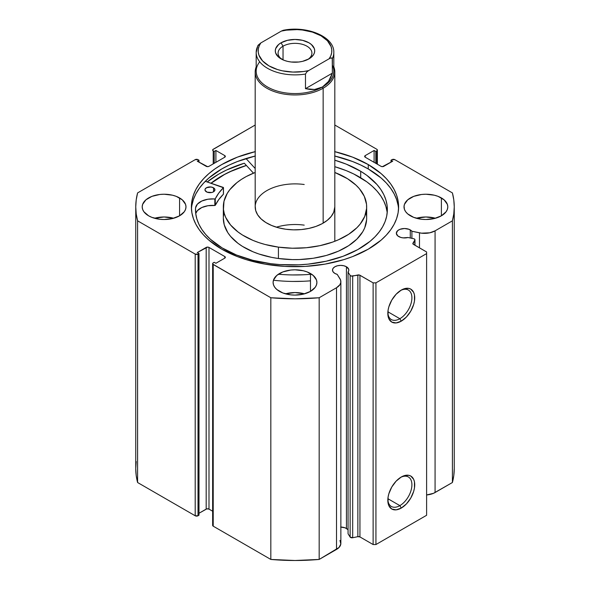 <?xml version="1.0" encoding="UTF-8"?>
<svg xmlns="http://www.w3.org/2000/svg" width="590" height="590" viewBox="0 0 590 590"><rect width="100%" height="100%" fill="white"/><g stroke="black" fill="none" stroke-linecap="round" stroke-linejoin="round"><path stroke-width="0.89" d="M414.969 245.256L414.969 239.791A1.991 1.151 180 0 0 414.387 238.972A1.991 1.151 180 0 0 413.656 238.707L407.956 237.505A8.164 4.713 180 0 1 398.737 236.568A8.164 4.713 180 0 1 396.34 233.234L397.719 235.853L400.735 237.416L403.088 237.873L407.956 237.505L413.656 238.707A1.991 1.151 180 0 1 414.387 238.972L414.962 239.857L412.971 243.161L413.096 244.105L426.607 251.974L426.607 253.604L375.933 282.861L373.123 282.861L359.494 275.051L351.161 276.031L350.136 275.382L348.056 272.086L348.056 533.766L348.056 272.086L348.749 270.707L348.697 269.276L346.433 266.761L346.433 528.448A8.164 4.713 0 0 0 340.865 527.069M396.34 233.234A8.164 4.713 180 0 1 401.384 228.883A8.164 4.713 180 0 1 410.279 229.901L410.279 237.991L410.279 229.901A8.164 4.713 180 0 1 411.901 231.243L411.901 238.338L411.901 231.243L409.04 229.318L404.504 228.522L399.968 229.318L397.719 230.616L396.34 233.234M348.056 529.791A8.164 4.713 0 0 0 346.433 528.448L346.433 266.761L343.786 265.743L340.659 265.382L337.539 265.743L334.884 266.761L333.121 268.295L332.495 270.095L333.121 271.901L334.884 273.428A8.164 4.713 180 0 1 332.495 270.095A8.164 4.713 180 0 1 337.539 265.743A8.164 4.713 180 0 1 346.433 266.761A8.164 4.713 180 0 1 348.823 270.095A8.164 4.713 180 0 1 348.056 272.086L350.136 275.382L350.136 537.062L348.056 533.766L350.136 537.062A1.991 1.151 0 0 0 352.687 537.748L350.136 537.062L350.136 275.382A1.991 1.151 180 0 0 352.687 276.068L357.857 274.984L357.857 536.664L352.687 537.748L352.687 276.068L352.687 537.748L357.857 536.664L357.857 274.984A1.991 1.151 180 0 1 359.944 275.25L359.944 536.929L357.857 536.664A1.991 1.151 0 0 1 359.944 536.929L373.123 544.541L359.944 536.929L359.944 275.25L373.123 282.861L375.933 282.861L375.933 544.541L373.123 544.541L373.123 282.861L373.123 544.541L375.933 544.541L426.607 515.284L375.933 544.541L375.933 282.861L426.607 253.604L426.607 251.974L413.428 244.371A1.991 1.151 180 0 1 412.845 243.552A1.991 1.151 180 0 1 412.971 243.161L412.971 243.95L414.851 240.182L414.851 245.189L414.851 240.182A1.991 1.151 180 0 0 414.969 239.783M399.865 505.623A17.029 9.831 120 0 0 411.901 485.164A17.029 9.831 120 0 0 400.551 477.435A17.029 9.831 -60 0 1 408.383 476.971A17.029 9.831 -60 0 1 410.994 490.615A17.029 9.831 -60 0 1 399.865 505.623L387.888 498.712L399.865 505.623A17.029 9.831 -60 0 1 391.347 506.471A17.029 9.831 -60 0 1 387.844 499.45A17.029 9.831 120 0 0 399.865 505.623L401.274 508.064L399.865 505.623M401.274 477A19.02 10.981 -60 0 1 414.726 484.766A19.02 10.981 -60 0 1 401.274 508.064L396.126 509.849L391.76 509.008L388.847 505.652L388.08 503.174L388.08 497.119L388.847 493.764L391.76 487.038L396.126 481.152L401.274 477L403.899 475.783L408.745 475.304L410.788 476.056L413.701 479.412L414.468 481.882L414.468 487.945L413.701 491.3L410.788 498.019L406.422 503.912L401.274 508.064A19.02 10.981 -60 0 1 387.822 500.298A19.02 10.981 -60 0 1 401.274 477L401.274 477M399.865 318.711A17.029 9.831 120 0 0 411.901 298.245A17.029 9.831 120 0 0 400.551 290.523A17.029 9.831 -60 0 1 408.383 290.051A17.029 9.831 -60 0 1 410.994 303.695A17.029 9.831 -60 0 1 399.865 318.711L387.888 311.793L399.865 318.711A17.029 9.831 -60 0 1 391.347 319.551A17.029 9.831 -60 0 1 387.844 312.53A17.029 9.831 120 0 0 399.865 318.711L401.274 321.144L399.865 318.711M401.274 290.081A19.02 10.981 -60 0 1 414.726 297.847A19.02 10.981 -60 0 1 401.274 321.144L396.126 322.937L391.76 322.088L388.847 318.733L388.08 316.262L388.08 310.2L388.847 306.844L391.76 300.126L396.126 294.233L401.274 290.081L403.899 288.864L408.745 288.385L410.788 289.137L413.701 292.493L414.468 294.963L414.468 301.025L413.701 304.381L410.788 311.107L406.422 316.992L401.274 321.144A19.02 10.981 -60 0 1 387.822 313.379A19.02 10.981 -60 0 1 401.274 290.081L401.274 290.081M398.545 209.067A103.611 59.819 0 0 0 368.263 168.961L368.263 164.573A103.611 59.819 180 0 1 398.611 206.876A103.611 59.819 180 0 1 334.648 262.137A103.611 59.819 180 0 1 221.737 249.172L237.438 256.613L246.155 259.63L264.925 264.121L284.845 266.407L305.155 266.407L325.075 264.121L343.845 259.63L352.562 256.613L368.263 249.172L381.155 240.108L386.376 235.071L390.727 229.768L394.15 224.237L396.62 218.543L398.117 212.739L398.611 206.876L398.117 201.013L396.62 195.202L394.15 189.508L390.727 183.984L386.376 178.674L381.155 173.637L368.263 164.573L352.562 157.132L334.648 151.608M173.637 218.248A21.896 12.641 0 0 0 154.55 218.248L164.094 216.987L173.637 218.248M179.574 197.938L179.574 215.815L184.323 211.714L185.57 209.339L185.99 206.876L185.57 204.406L182.303 199.848L176.255 196.359L172.472 195.194L164.094 194.228L159.824 194.471L151.925 196.359L145.885 199.848L142.618 204.406L142.197 206.876A21.896 12.641 180 0 1 155.716 195.194A21.896 12.641 180 0 1 179.574 197.938A21.896 12.641 180 0 1 185.99 206.876A21.896 12.641 180 0 1 172.472 218.551A21.896 12.641 180 0 1 148.606 215.815A21.896 12.641 180 0 1 142.197 206.876L142.618 209.339L143.864 211.714L148.606 215.815L151.925 217.386L159.824 219.274L164.094 219.517L172.472 218.551L179.574 215.815L179.574 197.938M304.543 293.827A21.896 12.641 0 0 0 285.457 293.827L295 292.566L304.543 293.827M310.48 273.509L310.48 291.394L315.23 287.293L316.476 284.918L316.896 282.455L316.476 279.985L313.209 275.427L307.169 271.938L303.378 270.773L295 269.807L290.73 270.05L282.831 271.938L276.791 275.427L273.524 279.985L273.104 282.455A21.896 12.641 180 0 1 286.622 270.773A21.896 12.641 180 0 1 310.48 273.509A21.896 12.641 180 0 1 316.896 282.455A21.896 12.641 180 0 1 303.378 294.13A21.896 12.641 180 0 1 279.52 291.394A21.896 12.641 180 0 1 273.104 282.455L273.524 284.918L274.77 287.293L276.791 289.476L282.831 292.965L290.73 294.853L295 295.096L303.378 294.13L310.48 291.394L310.48 273.509M435.45 218.248A21.896 12.641 0 0 0 416.363 218.248L425.906 216.987L435.45 218.248M441.394 197.938L441.394 215.815L446.136 211.714L447.382 209.339L447.803 206.876L447.382 204.406L444.115 199.848L438.075 196.359L434.284 195.194L425.906 194.228L421.636 194.471L413.745 196.359L407.697 199.848L404.43 204.406L404.01 206.876A21.896 12.641 180 0 1 417.528 195.194A21.896 12.641 180 0 1 441.394 197.938A21.896 12.641 180 0 1 447.803 206.876A21.896 12.641 180 0 1 434.284 218.551A21.896 12.641 180 0 1 410.426 215.815A21.896 12.641 180 0 1 404.01 206.876L404.43 209.339L405.677 211.714L407.697 213.897L413.745 217.386L421.636 219.274L425.906 219.517L434.284 218.551L441.394 215.815L441.394 197.938M376.781 149.255L377.364 150.066L376.781 150.878L375.793 151.453L374.104 150.472L365.24 155.598L364.657 156.409L365.24 157.22L381.007 166.321L382.409 166.66L392.689 161.203L391 160.229L391.981 159.654L394.799 159.654L452.405 192.915L453.791 199.877L454.248 206.876L453.791 213.875L452.405 220.83L435.073 230.838L429.8 232.799L421.503 233.168L411.901 231.243L419.483 232.836L419.483 247.859L419.483 232.836A14.861 8.577 180 0 0 435.073 230.838L452.405 220.83L452.405 482.517L433.48 493.321L426.607 494.951A14.861 8.577 0 0 0 435.073 492.525L435.073 230.838L435.073 492.525L452.405 482.517A159.248 91.944 0 0 0 454.248 468.556L453.791 475.555L452.405 482.517L452.405 220.83A159.248 91.944 180 0 0 454.248 206.876A159.248 91.944 180 0 0 452.405 192.915L394.799 159.654A1.991 1.151 180 0 0 391.981 159.654L391 160.229L391 162.176L391 160.229L392.689 161.203L383.817 166.321A1.991 1.151 180 0 1 381.007 166.321L365.24 157.22L365.24 155.598L374.104 150.472L374.104 162.339L374.104 150.472L375.793 151.453L375.793 163.312L375.793 151.453L376.781 150.878L376.781 163.88L376.781 150.878A1.991 1.151 180 0 0 377.364 150.066A1.991 1.151 180 0 0 376.781 149.255L334.81 125.028L376.781 149.255M339.965 540.425L340.821 544.017L339.029 547.483L319.175 559.438L319.175 297.751L336.507 287.743A14.861 8.577 180 0 0 340.865 281.673A14.861 8.577 180 0 0 339.965 278.738L337.207 274.365A8.164 4.713 180 0 1 334.884 273.428L337.207 274.365L340.541 279.911L340.821 282.33L339.906 284.697L336.507 287.743L319.175 297.751L295 298.82L270.825 297.751L212.784 264.121L212.784 263.236L214.207 262.299L215.896 263.273L224.761 258.155L225.343 257.343L224.761 256.525L208.993 247.424L207.592 247.092L197.311 252.542L199 253.523L198.019 254.091L195.202 254.091L137.595 220.83L136.209 213.875L135.752 206.876L136.209 199.877L137.595 192.915L195.202 159.654L198.019 159.654L199 160.229L197.311 161.203L207.592 166.66L208.993 166.321L224.761 157.22L225.343 156.409L224.761 155.598L215.896 150.472L214.207 151.453L212.784 150.509L212.784 149.631L255.19 125.028L213.219 149.255A1.991 1.151 180 0 0 212.636 150.066A1.991 1.151 180 0 0 213.219 150.878L214.207 151.453L214.207 163.312L214.207 151.453L215.896 150.472L215.896 162.339L215.896 150.472L224.761 155.598L224.761 157.22L208.993 166.321A1.991 1.151 180 0 1 206.183 166.321L197.311 161.203L199 160.229L199 162.176L199 160.229L198.019 159.654A1.991 1.151 180 0 0 195.202 159.654L137.595 192.915A159.248 91.944 180 0 0 135.752 206.876A159.248 91.944 180 0 0 137.595 220.83L195.202 254.091L195.202 515.771L137.595 482.517L136.209 475.555L135.752 468.556L136.209 461.557M255.352 151.608L237.438 157.132L221.737 164.573L214.907 168.924L208.845 173.637L203.624 178.674L199.273 183.984L195.851 189.508L193.38 195.202L191.883 201.013L191.389 206.876L191.883 212.739L193.38 218.543L195.851 224.237L199.273 229.768L203.624 235.071L208.845 240.108L221.737 249.172A103.611 59.819 180 0 1 191.389 206.876A103.611 59.819 180 0 1 255.19 151.645M347.901 529.606L345.194 527.858L340.659 527.069M340.865 281.673L340.865 543.361A14.861 8.577 0 0 1 336.507 549.423L336.507 287.743L336.507 549.423L319.175 559.438L295 560.5L270.825 559.438L213.219 526.177L212.784 524.923M135.752 206.876L135.752 468.556A159.248 91.944 0 0 0 137.595 482.517L195.202 515.771L195.202 254.091A1.991 1.151 180 0 0 198.019 254.091L198.019 515.771L195.202 515.771A1.991 1.151 0 0 0 198.019 515.771L199 515.203L199 253.523L199 515.203L198.019 515.771L198.019 254.091L199 253.523L197.311 252.542L206.183 247.424A1.991 1.151 180 0 1 208.993 247.424L208.993 509.111L212.636 511.213L208.993 509.111L206.825 508.86L199 513.256L206.183 509.111L206.183 247.424L206.183 509.111A1.991 1.151 0 0 1 208.993 509.111L208.993 247.424L224.761 256.525L224.761 258.155L215.896 263.273L214.207 262.299L213.219 262.867A1.991 1.151 180 0 0 212.636 263.678A1.991 1.151 180 0 0 213.219 264.49L270.825 297.751L270.825 559.438L213.219 526.177L213.219 264.49L213.219 526.177A1.991 1.151 0 0 1 212.636 525.365L212.636 263.678M137.595 482.517L137.595 220.83L137.595 482.517M426.607 515.284L426.607 253.604L426.607 515.284M213.219 163.88L213.219 150.878L213.219 163.88M224.761 155.598A1.991 1.151 180 0 1 225.343 156.409A1.991 1.151 180 0 1 224.761 157.22L224.761 155.598M365.24 155.598L365.24 157.22A1.991 1.151 180 0 1 364.657 156.409A1.991 1.151 180 0 1 365.24 155.598M224.761 256.525A1.991 1.151 180 0 1 225.343 257.343A1.991 1.151 180 0 1 224.761 258.155L224.761 256.525M334.81 151.645A103.611 59.819 180 0 1 368.263 164.573L368.263 168.961A103.611 59.819 0 0 0 334.81 156.033M255.19 156.033A103.611 59.819 0 0 0 191.455 209.067M398.117 205.401L396.62 199.59L394.15 193.896L390.727 188.372L386.376 183.062L381.155 178.025L368.263 168.961L360.733 165.023L352.562 161.52L334.648 155.996M255.352 155.996L237.438 161.52L229.267 165.023L221.737 168.961L208.845 178.025L203.624 183.062L199.273 188.372L195.851 193.896L193.38 199.59L191.883 205.401M244.312 163.201A107.992 62.348 0 0 0 207.208 181.949L218.639 174.161L226.494 170.053L244.312 163.201L253.471 173.15L244.312 163.201M210.999 183.232L221.737 175.953L229.267 172.007L246.362 165.429A103.611 59.819 180 0 0 210.999 183.232M270.825 297.751L270.825 559.438A159.248 91.944 0 0 0 319.175 559.438L319.175 297.751A159.248 91.944 180 0 1 270.825 297.751M304.211 225.144A39.81 22.988 0 0 0 276.378 227.194M255.212 206.021L255.691 210.519L257.675 214.878L261.097 218.927L265.825 222.511L271.673 225.498L278.414 227.769L285.789 229.237A39.81 22.988 180 0 1 255.19 206.876A39.81 22.988 180 0 1 304.211 184.508M223.337 218.204L224.244 224.812L227.821 232.659L230.587 236.391L237.954 243.294L242.483 246.406L253.007 251.775L258.899 253.995L271.673 257.373L278.421 258.501L278.421 247.129L292.345 248.22L306.365 247.726L319.95 245.661L332.576 242.106L338.38 239.806L348.675 234.289L356.906 227.718L360.143 224.112L364.723 216.442L366.611 208.41L366.53 204.346L364.303 196.337L359.413 188.734L356.021 185.179L347.517 178.718L334.81 172.472A71.663 41.374 180 0 1 366.663 206.876A71.663 41.374 180 0 1 278.421 247.129L278.421 258.501A71.663 41.374 0 0 0 366.663 218.248A71.663 41.374 0 0 0 365.984 212.562M211.08 183.261A103.516 59.76 180 0 1 246.414 165.48L232.342 170.68L224.569 174.456L211.08 183.261M223.994 212.673L223.389 216.714M223.337 206.876A71.663 41.374 180 0 1 255.19 172.472L246.237 176.55L241.325 179.456L236.929 182.627L229.857 189.633L227.239 193.402L223.994 201.293L223.47 209.398L224.244 213.433L225.697 217.408L230.587 225.011L237.954 231.914L242.483 235.027L253.007 240.403L258.899 242.615L265.139 244.489L278.421 247.129A71.663 41.374 180 0 1 223.337 206.876L223.337 218.248A71.663 41.374 0 0 0 278.421 258.501L292.345 259.6L299.373 259.548L313.246 258.265L326.418 255.441L338.38 251.185L348.675 245.669L356.906 239.097L362.762 231.722L364.723 227.821L366.611 219.782M334.81 206.935L334.81 206.876A39.81 22.988 180 0 1 285.789 229.237L293.525 229.842L301.313 229.569L308.865 228.419L315.879 226.449L322.088 223.721L327.258 220.343L331.189 216.449L333.733 212.194L334.81 206.802M307.877 59.45A16.918 9.772 0 0 0 306.483 45.939A16.918 9.772 0 0 0 283.038 46.204L281.061 42.79A19.706 11.38 180 0 1 308.939 42.79A19.706 11.38 180 0 1 308.939 58.882L313.209 55.195L314.33 53.056L314.706 50.836L314.33 48.616L311.387 44.516L308.939 42.79L302.545 40.327L295 39.464L287.455 40.327L281.061 42.79L278.613 44.516L275.67 48.616L275.294 50.836L275.67 53.056L278.613 57.164L284.048 60.298L287.455 61.353L291.158 62.002L298.842 62.002L302.545 61.353L308.939 58.882A19.706 11.38 180 0 1 281.061 58.882A19.706 11.38 180 0 1 281.061 42.79L283.038 46.204A16.918 9.772 180 0 1 301.475 44.088A16.918 9.772 180 0 1 311.918 53.115A16.918 9.772 180 0 1 307.877 59.45M283.038 59.878L283.038 46.204L283.038 59.878M332.377 65.107A38.815 22.413 180 0 1 322.45 87.003L323.15 88.22A39.81 22.988 0 0 0 333.815 66.862A39.81 22.988 180 0 1 334.81 71.965A39.81 22.988 180 0 1 323.15 88.22L323.15 223.131L323.15 88.22A39.81 22.988 180 0 1 279.763 93.205A39.81 22.988 180 0 1 255.19 71.965A39.81 22.988 180 0 1 256.185 66.862A39.81 22.988 0 0 0 275.744 92.092A39.81 22.988 0 0 0 323.15 88.22L322.45 87.003A38.815 22.413 180 0 1 272.831 89.555A38.815 22.413 180 0 1 259.718 61.81M257.823 45.703L256.185 52.466L256.185 71.154A38.815 22.413 0 0 0 280.147 91.863A38.815 22.413 0 0 0 322.45 87.003L314.603 89.466L305.48 88.67L305.48 74.045A38.815 22.413 180 0 1 256.185 52.466A38.815 22.413 180 0 1 257.624 46.411M333.815 52.466A38.815 22.413 180 0 1 332.377 58.513L332.377 73.145L328.505 81.442L322.45 87.003A38.815 22.413 0 0 0 333.815 71.154L333.815 52.466C334.427 36.58 306.763 25.436 283.318 30.274M284.373 30.459L283.193 30.304L281.342 31.093L260.802 42.952L257.771 45.813M256.207 53.27A38.815 22.413 0 0 0 305.48 74.045L305.48 88.67L332.377 73.145L332.229 58.093L331.049 57.931L329.198 58.727L308.659 70.586L306.807 71.928L305.48 74.045L306.807 71.928L308.659 70.586L303.548 71.523L292.898 72.069L282.426 70.822L277.536 69.561L268.959 65.873L262.58 60.925L258.929 55.121L258.236 52.053L258.317 48.955L259.18 45.902L260.802 42.952L281.342 31.093L286.452 30.156L297.102 29.611L302.412 30.009L312.464 32.118L321.041 35.806L327.421 40.754L331.071 46.558L331.764 49.626L331.683 52.717L330.82 55.777L329.198 58.727L308.659 70.586A36.823 21.262 180 0 1 268.959 65.873A36.823 21.262 180 0 1 260.802 42.952L258.103 45.246M305.48 88.67L310.17 89.481L314.603 89.466L318.718 88.64L322.45 87.003L325.724 84.591L328.505 81.442L330.732 77.607L332.377 73.145L305.48 88.67M284.041 30.267L281.342 31.093A36.823 21.262 180 0 1 321.041 35.806A36.823 21.262 180 0 1 329.198 58.727L331.049 57.931L332.377 58.513A38.815 22.413 0 0 0 333.793 51.662M282.123 59.457A16.918 9.772 180 0 1 278.082 53.115A16.918 9.772 180 0 1 283.038 46.204A16.918 9.772 0 0 0 282.123 59.45M223.47 194.103L223.359 187.436L205.32 181.307L223.418 187.716L218.735 193.114L215.21 198.896L207.931 199.221L201.773 201.043L197.399 204.133L195.526 207.975L195.718 213.469L196.854 218.919L198.919 224.274L201.883 229.488L205.733 234.51L210.431 239.282L222.142 247.911A95.941 55.394 180 0 1 195.482 209.597A95.941 55.394 180 0 1 195.526 207.975L195.541 207.982A16.867 9.735 180 0 1 214.834 198.985L214.834 205.49L207.931 205.726L201.773 207.54L197.399 210.637L195.725 213.536A16.867 9.735 -0 0 1 214.834 205.49L215.276 205.32L214.834 205.49L214.834 198.985L215.276 198.823A82.814 47.812 180 0 1 223.418 187.716L223.418 194.213L218.735 199.619L215.276 205.32L215.276 198.823L215.276 205.32A82.814 47.812 -0 0 1 223.418 194.213L223.418 193.985M206.353 191.794A4.978 2.876 180 0 1 204.966 189.81A4.978 2.876 180 0 1 208.086 187.141A4.978 2.876 180 0 1 213.536 187.819L213.536 191.794L213.536 187.819L211.021 187.001L206.5 187.731L205.084 189.184L205.04 190.305L207.09 192.163L211.751 192.488L213.388 191.883L214.804 190.43L214.583 188.763L213.536 187.819A4.978 2.876 180 0 1 214.922 189.81A4.978 2.876 180 0 1 211.795 192.473A4.978 2.876 180 0 1 206.353 191.794M360.704 171.277A95.941 55.394 180 0 1 387.365 209.597A95.941 55.394 180 0 1 327.185 260.994A95.941 55.394 180 0 1 222.142 247.911L236.42 254.983L252.815 260.301L270.692 263.678L279.977 264.593L298.776 264.822L308.12 264.143L326.226 261.215L343.004 256.303L357.791 249.592L370.033 241.347L375.048 236.752L379.252 231.885L382.615 226.811L385.1 221.567L386.679 216.206L387.342 210.785L387.084 205.35L385.904 199.958L383.81 194.656L380.83 189.501L376.988 184.537L366.877 175.385L360.704 171.277L360.704 177.782L360.704 171.277L346.278 164.153L334.81 160.192A95.941 55.394 180 0 1 360.704 171.277M387.202 212.843A95.941 55.394 -0 0 0 360.704 177.782A95.941 55.394 -0 0 0 334.81 166.697M273.443 280.228A109.482 63.211 -0 0 0 310.48 280.825M310.48 274.328A109.482 63.211 180 0 1 278.369 274.225M255.19 168.511L246.015 158.548L255.19 168.511M404.165 206.906L404.401 209.251M303.393 274.778L292.647 274.947M185.599 209.251L185.629 208.86M387.084 211.854L385.904 206.456L383.81 201.161L380.83 196.005L376.988 191.042L372.32 186.322L366.877 181.882L353.801 174.006L346.278 170.65L334.81 166.69M303.393 281.275L292.647 281.445M223.47 194.073L223.47 187.598M195.541 211.463L195.541 207.982L195.541 211.463M377.364 164.219L377.364 150.066M454.248 468.556L454.248 206.876M366.663 206.876L366.663 218.248M255.19 71.965L255.19 206.943M334.81 71.965L334.81 241.273"/></g></svg>
